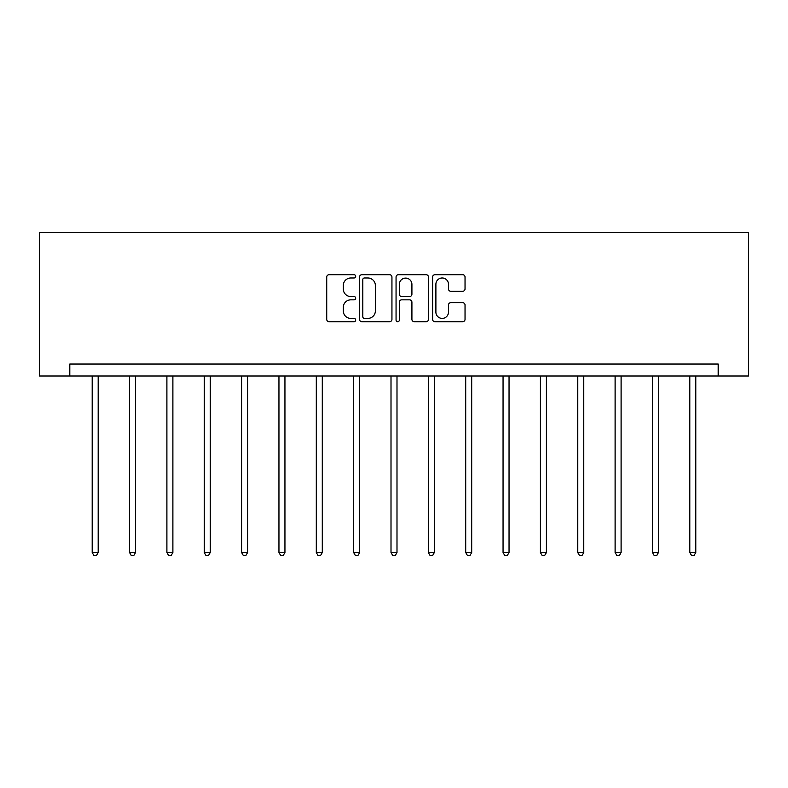 <?xml version="1.0" encoding="UTF-8"?>
<svg xmlns="http://www.w3.org/2000/svg" width="788" height="788" viewBox="0 0 788 788"><rect width="100%" height="100%" fill="white"/><g stroke="black" fill="none" stroke-linecap="round" stroke-linejoin="round"><path stroke-width="1.18" d="M355.693 276.342A1.645 1.645 0 0 0 354.048 274.697L329.079 274.697A2.354 2.354 0 0 0 326.724 277.051L326.724 319.357A2.354 2.354 0 0 0 329.079 321.701L354.048 321.701A1.645 1.645 0 0 0 355.693 320.056A1.645 1.645 0 0 0 354.048 318.411L350.818 318.411A7.525 7.525 0 0 1 343.292 310.896L343.292 307.369A7.525 7.525 0 0 1 350.818 299.844L354.048 299.844A1.645 1.645 0 0 0 355.693 298.199A1.645 1.645 0 0 0 354.048 296.554L350.818 296.554A7.525 7.525 0 0 1 343.292 289.038L343.292 285.512A7.525 7.525 0 0 1 350.818 277.987L354.048 277.987A1.645 1.645 0 0 0 355.693 276.342M462.684 291.274A2.354 2.354 0 0 0 465.038 288.92L465.038 277.051A2.354 2.354 0 0 0 462.684 274.697L434.956 274.697A2.354 2.354 0 0 0 432.602 277.051L432.602 319.357A2.354 2.354 0 0 0 434.956 321.701L462.684 321.701A2.354 2.354 0 0 0 465.038 319.357L465.038 305.015A2.354 2.354 0 0 0 462.684 302.671L450.815 302.671A2.354 2.354 0 0 0 448.471 305.015L448.471 312.127A6.284 6.284 0 0 1 442.176 318.411A6.284 6.284 0 0 1 435.892 312.127L435.892 284.281A6.284 6.284 0 0 1 442.176 277.987A6.284 6.284 0 0 1 448.471 284.281L448.471 288.92A2.354 2.354 0 0 0 450.815 291.274L462.684 291.274M718.193 376.014L748.6 376.014L748.6 232.362L39.4 232.362L39.4 376.014L718.193 376.014L718.193 364.046L69.807 364.046L69.807 376.014M391.941 277.051A2.354 2.354 0 0 0 389.597 274.697L361.859 274.697A2.354 2.354 0 0 0 359.515 277.051L359.515 319.357A2.354 2.354 0 0 0 361.859 321.701L389.597 321.701A2.354 2.354 0 0 0 391.941 319.357L391.941 277.051M398.403 274.697L426.141 274.697A2.354 2.354 0 0 1 428.485 277.051L428.485 319.357A2.354 2.354 0 0 1 426.141 321.701L414.271 321.701A2.354 2.354 0 0 1 411.917 319.357L411.917 302.198A2.354 2.354 0 0 0 409.573 299.844L401.693 299.844A2.354 2.354 0 0 0 399.349 302.198L399.349 320.056A1.645 1.645 0 0 1 397.704 321.701A1.645 1.645 0 0 1 396.059 320.056L396.059 277.051A2.354 2.354 0 0 1 398.403 274.697M364.45 277.987A1.645 1.645 0 0 0 362.805 279.632L362.805 316.766A1.645 1.645 0 0 0 364.45 318.411L367.858 318.411A7.525 7.525 0 0 0 375.374 310.896L375.374 285.512A7.525 7.525 0 0 0 367.858 277.987L364.45 277.987M411.917 284.399A6.284 6.284 0 0 0 405.633 278.105A6.284 6.284 0 0 0 399.349 284.399L399.349 294.21A2.354 2.354 0 0 0 401.693 296.554L409.573 296.554A2.354 2.354 0 0 0 411.917 294.21L411.917 284.399M92.196 376.014L92.196 552.526L98.185 552.526L98.185 376.014M98.185 552.526L96.382 555.639L93.989 555.639L92.196 552.526M129.547 376.014L129.547 552.526L135.536 552.526L135.536 376.014M135.536 552.526L133.733 555.639L131.34 555.639L129.547 552.526M166.898 376.014L166.898 552.526L172.887 552.526L172.887 376.014M172.887 552.526L171.085 555.639L168.691 555.639L166.898 552.526M204.25 376.014L204.25 552.526L210.238 552.526L210.238 376.014M210.238 552.526L208.436 555.639L206.042 555.639L204.25 552.526M241.601 376.014L241.601 552.526L247.59 552.526L247.59 376.014M247.59 552.526L245.787 555.639L243.393 555.639L241.601 552.526M278.952 376.014L278.952 552.526L284.941 552.526L284.941 376.014M284.941 552.526L283.138 555.639L280.745 555.639L278.952 552.526M316.303 376.014L316.303 552.526L322.292 552.526L322.292 376.014M322.292 552.526L320.489 555.639L318.096 555.639L316.303 552.526M353.654 376.014L353.654 552.526L359.643 552.526L359.643 376.014M359.643 552.526L357.851 555.639L355.447 555.639L353.654 552.526M391.006 376.014L391.006 552.526L396.994 552.526L396.994 376.014M396.994 552.526L395.202 555.639L392.798 555.639L391.006 552.526M428.357 376.014L428.357 552.526L434.346 552.526L434.346 376.014M434.346 552.526L432.553 555.639L430.149 555.639L428.357 552.526M465.708 376.014L465.708 552.526L471.697 552.526L471.697 376.014M471.697 552.526L469.904 555.639L467.511 555.639L465.708 552.526M503.059 376.014L503.059 552.526L509.048 552.526L509.048 376.014M509.048 552.526L507.255 555.639L504.862 555.639L503.059 552.526M540.41 376.014L540.41 552.526L546.399 552.526L546.399 376.014M546.399 552.526L544.606 555.639L542.213 555.639L540.41 552.526M577.762 376.014L577.762 552.526L583.75 552.526L583.75 376.014M583.75 552.526L581.958 555.639L579.564 555.639L577.762 552.526M615.113 376.014L615.113 552.526L621.102 552.526L621.102 376.014M621.102 552.526L619.309 555.639L616.915 555.639L615.113 552.526M652.464 376.014L652.464 552.526L658.453 552.526L658.453 376.014M658.453 552.526L656.66 555.639L654.267 555.639L652.464 552.526M689.815 376.014L689.815 552.526L695.804 552.526L695.804 376.014M695.804 552.526L694.011 555.639L691.618 555.639L689.815 552.526"/></g></svg>

